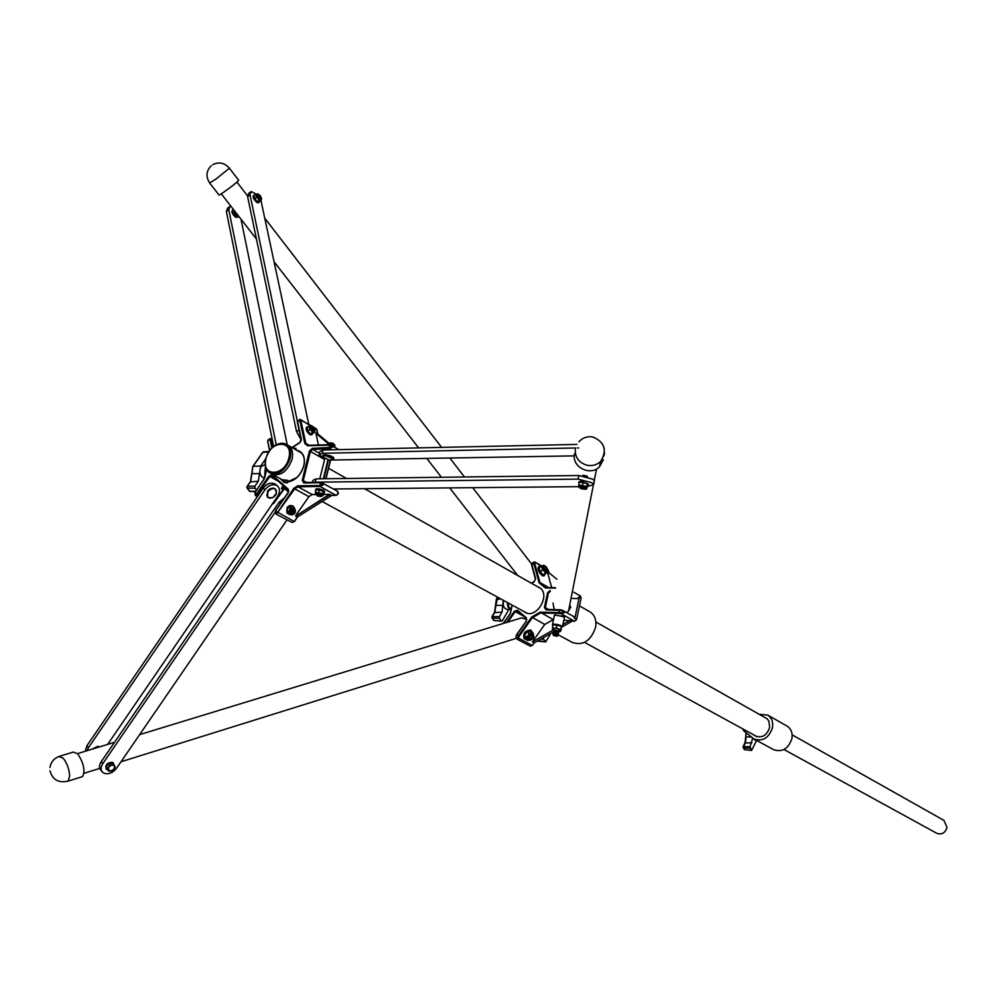 <?xml version="1.0" encoding="UTF-8"?>
<svg xmlns="http://www.w3.org/2000/svg" width="997" height="997" viewBox="0 0 997 997"><rect width="100%" height="100%" fill="white"/><g stroke="black" fill="none" stroke-linecap="round" stroke-linejoin="round"><path stroke-width="1.5" d="M283.821 480.055L287.772 480.33L288.133 481.277M271.683 473.986C280.531 476.541 287.31 471.668 292.034 459.368C293.405 452.85 292.146 448.214 288.245 445.46L288.245 445.46C292.146 448.214 293.405 452.85 292.034 459.368C287.31 471.668 280.531 476.541 271.683 473.986L270.262 473.201M292.021 447.603L295.984 448.55M292.694 447.989L295.959 449.485M284.531 481.95L286.849 482.71L284.07 482.349M284.432 482.374L287.522 482.872L284.07 482.461M283.896 481.501L287.834 482.299M330.194 494.462L295.648 516.11L329.396 494.338L331.876 495.397L336.076 495.347L320.025 486.461L319.701 485.502L323.178 484.891L320.025 486.461L298.016 486.798L294.663 488.916L276.406 514.265L293.779 488.318L297.692 485.838L319.701 485.502L320.897 482.224L323.178 484.891L320.386 482.698L303.786 482.972L302.265 480.23L309.369 451.18L312.248 448.363L332.288 447.317L329.496 445.136L329.995 444.674L332.288 447.317L329.147 448.887L330.755 449.809M295.648 516.11L297.368 517.007L331.876 495.397L297.368 517.007L294.202 521.543L275.484 511L276.231 514.103M315.725 494.512L312.223 494.549L308.883 496.656L295.822 515.374M329.396 494.338L323.589 494.412M283.622 487.782L281.403 488.68L281.902 487.483L283.746 487.471L288.482 491.633L288.083 492.892L275.546 510.9M283.235 485.564L281.902 487.483M327.851 443.304L315.899 433.296L318.479 444.998M315.899 433.296L317.794 433.932M300.421 419.438L310.428 425.781M272.231 439.465L270.748 438.63L272.343 440.051M272.019 475.731L269.788 476.641L255.967 495.945L256.441 493.989L254.933 492.63L255.768 495.783M276.406 514.265L291.984 522.44L294.414 521.63L291.984 522.44M324.823 458.632L319.775 478.822M272.704 447.105L271.097 439.341L269.925 438.668L268.741 439.428L267.869 440.836L270.05 439.415L271.82 447.927M309.145 445.273L305.842 443.378L300.795 420.148L299.599 419.475L297.542 421.656L299.761 420.223L304.795 443.453L307.525 445.759L329.496 445.136L329.147 448.887L312.56 449.335L310.416 451.442L324.474 459.467M297.617 516.857L294.414 521.63L297.393 517.032M264.118 478.822L254.995 492.53M265.987 468.291L264.853 474.958M264.766 474.373L264.928 475.183M264.866 474.634L264.479 477.837M553.534 631.874L551.84 632.796L553.522 631.836M563.853 620.072L574.658 621.305L576.578 619.536L581.164 597.801L580.005 595.957M517.493 637.943L518.39 638.105L517.655 639.513L518.365 635.837L531.688 617.056L540.187 612.158L558.806 612.619L559.728 609.74L561.722 610.014L564.352 612.694L560.962 613.666L574.658 621.305M572.527 598.449L577.462 598.549L579.382 596.779L574.795 618.539L573.636 616.682M508.782 607.522L508.333 606.313M556.912 579.245L549.197 572.976L547.926 569.623M523.699 611.398L524.908 612.258C536.498 619.872 551.478 594.075 539.277 587.495L537.483 586.685M528.323 645.084L530.329 646.168L532.361 645.445L534.18 642.891L551.84 632.808M531.688 617.056L544.748 624.471L532.348 641.931L534.18 642.891M540.187 612.158L553.509 619.798M544.748 624.471L552.924 619.785M555.454 588.13L545.384 587.956L539.09 582.784L539.913 582.56L548.724 587.582M551.69 587.632L547.552 572.44M547.814 572.166L549.197 572.976M541.82 566.072L534.716 561.934L541.396 566.259M562.482 626.727L572.091 621.243M532.348 641.931L552.737 630.278M553.784 629.705L554.008 630.603L554.905 630.067L558.831 631.475M562.931 624.458L570.296 620.246M561.099 612.906L560.962 613.666L559.043 613.429L558.806 612.619L564.352 612.694L561.623 610.463L545.957 609.865L544.424 607.385L547.552 592.854L550.12 590.473L550.344 591.283L548.425 593.065L545.309 607.597L548.686 609.479M515.636 572.789L514.302 573.549M539.09 582.784L533.981 563.853L533.918 562.233L534.716 561.934M534.006 561.996L531.912 563.405L531.974 565.025L534.853 563.766L539.913 582.56L545.982 587.532M516.097 636.223L517.468 639.351M545.384 587.956L555.516 587.732M533.918 562.233L534.791 562.42L534.853 563.766M515.91 636.373L516.882 634.578L516.01 636.672M508.358 604.506L508.919 607.647L510.626 608.806L508.919 607.647M508.694 606.924L510.688 608.855M510.464 608.133L510.987 609.927M531.762 565.212L531.912 563.405M526.752 619.611L521.705 617.828L139.642 734.627M85.231 751.252L86.889 745.768L263.196 488.094C266.76 483.682 270.598 482.236 274.748 483.794L276.144 484.841M107.626 744.41L277.652 496.257C280.244 491.92 280.107 488.443 277.241 485.813L276.555 485.389C272.405 483.832 268.554 485.277 265.003 489.701L263.196 488.094M86.889 745.768L88.509 747.588L265.003 489.701M88.509 747.588L87.051 750.704M101.893 771.391L101.245 770.669C98.927 768.425 98.902 765.472 101.171 761.783L279.085 502.201L284.419 497.839M101.171 761.783L102.828 763.627C100.547 767.316 100.572 770.282 102.89 772.525L104.585 773.435C109.059 774.37 113.06 772.638 116.562 768.251L287.036 519.848M102.828 763.627L275.085 512.333M275.521 495.297L276.468 493.216C275.907 487.683 273.078 487.072 267.981 491.396C265.937 496.668 267.532 498.774 272.754 497.702L275.521 495.297M292.146 511.81L293.193 513.555L294.439 512.059L292.146 511.81M294.252 512.745L291.348 513.679L291.261 511.212L294.165 510.265L294.252 512.745M234.893 211.327L233.672 212.174L234.494 212.448M231.08 206.416L229.995 206.404L228.811 209.856L226.394 211.551L227.59 208.086L229.036 207.077M226.394 211.551L273.602 446.307M228.811 209.856L276.219 444.674M240.987 219.178L287.248 444.899M256.453 194.228L251.194 191.524L250.06 194.951L247.617 196.658L248.764 193.231L250.247 192.184M301.131 439.914L296.52 431.539L299.013 429.931M247.617 196.658L296.52 431.539M250.06 194.951L297.368 421.295M260.99 200.584L308.783 424.323M314.753 428.635L313.357 426.828L312.809 427.489L314.753 428.635M314.678 429.283L314.329 430.343L311.774 427.551L312.123 426.504L313.021 426.791M582.846 475.295L587.432 476.591M569.848 606.637L569.935 603.933M552.986 603.048L554.232 609.616M566.62 612.594L568.514 611.149L570.857 606.849M578.621 447.915L577.375 447.94M575.543 447.977L322.255 453.274L319.077 454.919L324.524 458.421M330.892 460.053L574.322 455.866M576.976 444.413L323.053 449.983L322.255 453.274M319.302 453.996L319.875 451.641L323.053 449.983M587.295 486.598L593.651 484.505L592.019 482.772L578.036 479.121L578.808 475.519L592.779 479.183L594.411 480.928L594.187 481.962M312.397 482.361L312.871 480.429L316.024 478.872L315.226 482.174L313.444 482.349M578.808 475.519L316.024 478.872M578.036 479.121L315.226 482.174M578.734 486.673L333.447 488.991M319.912 496.207L317.42 496.032L319.912 496.207M317.295 495.534L322.355 495.983M332.699 459.567L333.646 459.118C332.998 457.224 329.97 455.99 324.548 455.442L323.053 456.975L329.359 460.14L333.16 459.368M330.256 442.78L333.16 443.329M333.372 443.79L329.87 442.892M209.694 183.037L218.929 194.926C218.144 196.534 234.569 184.632 238.009 181.093L238.632 180.17M574.608 453.647C571.094 466.646 590.286 476.728 599.533 466.746L603.347 459.754M81.517 776.925L82.589 776.588C85.356 770.756 83.748 763.179 77.766 753.832L73.354 752.062L59.982 756.137M561.623 627.337L562.296 626.988L561.436 625.979C556.164 624.097 553.26 623.86 552.737 625.281L552.924 625.443M552.562 625.057L552.438 624.845C553.796 623.736 556.849 624.072 561.573 625.867L562.183 627.113M554.743 614.875L564.339 616.931M564.402 617.492L563.579 616.37L554.469 615.099L552.5 624.521M589.651 611.684L590.212 611.996C594.96 615.286 596.729 620.47 595.521 627.587C590.747 640.884 583.071 645.869 572.477 642.529L557.859 634.591M754.368 735.225L755.502 736.06C762.182 738.266 766.905 735.412 769.647 727.461L768.911 721.167L767.167 718.812L764.375 717.217M786.733 725.903L787.181 726.165C791.144 728.869 792.727 732.982 791.93 738.515C788.39 748.822 782.271 752.523 773.56 749.644L754.343 739.188M759.166 714.276L767.727 715.111C771.715 717.84 773.298 722.002 772.488 727.623C768.874 738.067 762.68 741.843 753.894 738.951L743.5 730.627L743.101 729.069M783.991 749.52L936.744 833.28C941.741 835 945.168 833.043 947.038 827.398L943.897 820.357M550.867 633.357L545.646 641.956L543.602 639.202L543.527 637.544M753.346 738.603L755.228 740.135M756.623 740.435L751.551 750.479L750.043 746.741L752.71 738.141M507.261 602.437L507.934 607.086L510.913 609.329M503.659 600.481C502.638 605.154 503.597 608.095 506.563 609.304L507.049 609.304M508.969 609.317L502.326 620.782L501.217 620.869L499.509 618.339L499.472 616.557L502.052 612.121L503.286 600.269M265.439 466.446L264.741 474.56M265.165 464.59L261.077 466.534C258.759 472.117 259.831 476.055 264.317 478.348M256.441 490.138L254.983 488.169L254.933 486.1L258.335 481.202L260.703 466.01L265.638 458.932M531.264 630.49L530.691 630.054C524.871 630.627 522.702 633.494 524.198 638.653L524.248 638.691M532.311 632.248L531.065 630.378C525.245 630.951 523.076 633.818 524.572 638.965L526.167 639.438M544.985 574.16L544.188 575.83L542.891 575.518C539.003 571.817 537.769 568.764 539.19 566.358L540.586 566.732M544.138 575.867L542.393 575.805C538.505 572.104 537.271 569.063 538.692 566.657L538.741 566.62M312.659 433.658L311.849 434.792L310.341 434.418C306.814 431.24 305.78 428.698 307.25 426.791L308.073 426.853M311.911 434.767L309.905 434.692C306.415 431.601 305.369 429.071 306.74 427.09M324.698 491.695L323.676 490.3C319.289 488.53 316.61 488.243 315.638 489.427L315.613 489.539M322.891 495.21L324.661 491.82L323.551 490.86C319.165 489.091 316.485 488.792 315.501 489.976L315.85 490.412M288.42 513.742L287.248 513.256L287.099 508.059L293.13 506.14L294.09 507.535M286.912 512.957L287.124 507.348L289.766 505.529L292.819 505.865M588.467 484.181L580.865 481.028L578.746 482.137M587.582 485.165L588.454 484.28L580.74 481.626L578.634 482.648L579.145 483.283M108 770.07L106.642 769.497C105.258 765.347 107.227 763.041 112.561 762.58L114.206 765.16M106.243 769.086C105.071 764.911 107.09 762.643 112.287 762.269L113.459 763.116M92.272 749.108L98.204 746.591L99.015 747.052L97.93 746.292L91.712 749.283M232.401 210.255C231.254 211.887 232.276 214.181 235.479 217.147L237.598 217.396M234.021 210.205L232.849 209.956C231.64 211.538 232.65 213.844 235.878 216.86L237.56 217.408L238.084 215.427M234.245 211.775L235.554 215.315L236.738 215.19M253.612 195.4C252.49 196.995 253.525 199.3 256.703 202.316L258.373 202.877L259.407 201.693M254.659 195.138L254.061 195.1C252.877 196.671 253.899 198.976 257.114 202.03L258.373 202.877M582.709 475.806L587.42 476.853M582.722 475.806L583.744 475.345L587.445 476.628M586.386 475.731L587.046 476.205M583.32 475.382L584.08 475.22M583.756 475.98L586.398 476.566M107.14 768.687L106.704 767.927M106.691 766.643L108.411 764.176M109.097 763.727L111.689 763.216M108.997 771.179L111.078 770.968L108.399 770.033L108.823 767.017L107.489 768.55L108.997 771.179L107.801 769.846L106.293 767.216L107.477 765.509L108.661 763.814L112.536 763.054L113.733 764.387L111.951 764.936L114.63 765.87L114.194 768.886L111.078 770.968L112.86 770.419L115.228 767.017L113.733 764.387M108.823 767.017L111.951 764.936L109.857 765.148L108.823 767.017M108.661 763.814L109.857 765.148M106.293 767.216L107.489 768.55M553.31 635.101L553.983 634.416L557.959 635.725M552.924 634.64L557.697 635.924M556.55 636.273L553.36 635.363L556.55 636.273M553.435 634.404L557.597 635.288M553.46 634.354L554.108 633.793L558.033 635.201M553.086 633.967L558.108 634.877M553.597 633.656L557.747 634.541M553.497 633.668L554.27 633.045L558.195 634.453M553.248 633.22L558.27 634.129M553.759 632.908L557.909 633.793M553.784 632.871L554.432 632.297L558.357 633.706M553.41 632.484L558.432 633.382M553.908 632.16L558.071 633.045M553.946 632.123L554.594 631.55L558.507 632.97M553.572 631.737L558.582 632.634M554.07 631.413L558.22 632.297M554.095 631.375L554.743 630.802L558.669 632.223M553.721 630.989L558.719 632.048L560.09 631.4L552.687 630.079L553.746 630.839M554.232 630.665L558.382 631.562M553.883 630.241L558.906 631.151M312.186 426.492L311.076 426.504L311.55 429.096M310.279 425.968L309.618 427.775L312.535 432.698L310.528 433.982L307.737 430.891L307.014 427.539L309.008 426.255L309.743 429.607L307.737 430.891M310.316 425.906L309.008 426.255M309.743 429.607L314.578 432.424L310.528 433.982M312.535 432.698L314.354 432.037M309.431 433.134L307.275 429.906M314.716 429.271C315.177 431.614 314.379 431.913 312.335 430.143L313.719 431.103L314.628 430.131M328.138 443.852L332.362 444.425L334.294 445.41L333.97 446.731M330.132 444.674L328.761 443.79L326.941 444.762M330.281 444.051L334.493 445.509M334.294 445.41L334.992 447.329M321.383 495.085L321.171 495.958L321.595 495.185M323.439 495.035L318.554 492.356L319.165 489.851L323.402 491.247L324.05 492.53M323.427 495.035L322.604 493.677L323.202 491.172M322.604 493.677L315.364 492.406L315.974 489.888L319.165 489.851M318.554 492.356L315.575 493.64M315.364 492.406L315.638 493.253M316.921 489.627L323.477 491.284M316.784 493.976L316.822 494.836M294.451 512.396L292.869 509.243L290.027 512.757L291.996 514.128L293.367 513.592M294.614 508.694L290.501 508.034L289.105 506.8L292.782 506.376L294.177 507.61L288.071 511.523L286.675 510.277L289.105 506.8M294.776 508.819L294.177 507.61M290.501 508.034L289.454 509.928L289.342 514.564L286.675 510.277M288.071 511.523L289.629 514.128M289.342 514.564L290.164 514.577M259.37 198.316L260.466 199.001L259.905 195.724L257.725 194.664L257.887 196.284M259.07 197.431L260.292 198.204L259.719 196.11L258.485 195.337L259.07 197.431M256.977 194.141L256.391 195.611L259.133 200.335L257.288 201.631L254.634 198.54L253.998 195.599L255.843 194.303L256.491 197.244L254.634 198.54M256.865 194.216L255.843 194.303M256.491 197.244L261.139 200.484L259.295 201.768L257.288 201.631M259.133 200.335L260.977 199.973M261.139 200.484L258.559 198.266L257.351 193.879L258.073 193.991M256.939 201.357L254.185 197.58M580.291 486.785L579.656 487.159L581.338 488.405L585.152 487.857M583.419 487.458L580.74 487.521L584.491 488.144L583.419 487.458M586.66 487.907L582.535 485.028L583.108 482.299L587.233 483.744L587.009 487.957L587.183 483.707M586.66 486.461L578.771 485.078L579.344 482.361L583.108 482.299M582.535 485.028L578.896 486.2L578.771 485.078M580.291 482.112L586.847 483.445M532.66 638.18L533.32 635.538L531.563 634.566L529.071 636.273L528.348 638.566L530.018 639.912L532.66 638.18M529.681 636.597L529.581 638.828L532.049 637.856L532.149 635.625L529.681 636.597M533.121 633.756L531.065 633.12L526.204 637.145L524.397 635.612L527.151 631.737L530.915 631.076L532.722 632.597L528.958 633.257L527.151 631.737M533.258 633.83L532.722 632.597M528.958 633.257L527.226 640.348L525.431 638.815L524.397 635.612M526.204 637.145L527.787 639.999M527.226 640.348L528.123 640.323L528.323 635.837L533.308 633.868L533.856 636.921M558.607 631.587L559.18 630.852M560.663 630.515L561.323 626.353L561.012 630.515L556.289 627.936L556.912 624.982L561.211 626.34M560.588 629.281L552.425 627.823L553.048 624.87L556.912 624.982M556.289 627.936L552.562 628.795L552.425 627.823M561.087 626.153L553.647 624.72M545.396 570.583C542.979 566.333 543.191 565.112 546.02 566.919C548.437 571.156 548.225 572.378 545.396 570.583L546.605 571.48L545.895 567.131L543.864 566.296L544.138 568.602M545.421 569.923L546.555 570.608L545.795 567.692L544.661 567.006L545.421 569.923M543.153 565.498L542.356 567.966L545.471 573.412L543.041 574.833L540.162 571.518L539.103 567.605L541.533 566.184L542.592 570.097L540.162 571.518M542.792 565.71L541.533 566.184M542.592 570.097L547.291 572.814L543.041 574.833M545.471 573.412L546.954 572.764M539.252 569.337L542.081 574.098M288.731 491.484L288.22 489.128L288.083 492.892M301.268 440.475L301.318 439.116L299.599 442.88L292.819 447.242M336.55 495.26L338.245 493.253L337.073 491.197M304.073 464.938C305.107 458.77 303.749 454.383 299.997 451.778L297.742 450.843M296.558 450.17C303.038 451.678 305.481 456.863 303.898 465.724C300.92 475.071 295.611 480.479 287.971 481.912M281.727 479.457L283.622 480.828M288.021 481.725L297.094 477.413M301.032 440.612L300.134 442.456M293.779 488.318L308.883 496.656M297.692 485.838L298.016 486.798L312.223 494.549M258.373 495.148L256.441 493.989L268.916 476.043L278.4 481.314M273.078 502.924L273.639 503.223L284.556 488.58M281.403 488.68L283.335 489.689L273.851 503.311L272.181 504.245M288.158 489.876L272.094 474.983L288.22 489.128M301.144 439.266L297.542 421.656L301.318 439.116M269.664 450.395L267.657 441.31L269.564 450.532M329.895 444.674L308.023 445.298L329.745 444.737M314.616 428.236L316.722 429.47L316.136 428.635M317.719 433.857L328.561 442.93L317.682 433.845L316.822 429.944M320.797 482.224L304.297 482.498L320.648 482.286M266.722 469.811L264.23 478.971M268.916 476.043L272.094 474.983M267.657 441.31L269.813 450.208M283.572 481.875L280.531 478.797M330.157 460.764L325.807 478.747L330.157 460.764M338.17 493.527L337.584 494.537M283.647 489.029L284.631 488.655M283.16 489.627L273.851 503.311L272.144 504.308M292.694 447.242L299.586 442.818M309.369 451.18L310.416 451.442L303.3 480.492L304.135 482.511M302.265 480.23L306.864 482.461M312.248 448.363L312.56 449.335L319.476 453.286M304.795 443.453L307.811 445.335M328.412 460.053L323.888 478.759M323.327 478.772L327.888 459.966M316.012 432.86L328.187 443.054M283.759 487.882L288.382 491.945L283.746 487.471M264.766 477.675L266.573 469.55M265.077 471.942L264.741 474.51M579.382 596.779L581.164 597.801M512.221 605.142L510.302 613.741L503.435 623.063L510.302 613.629L511.012 610.014L510.302 613.741L503.46 623.412M535.401 578.783L531.974 565.025L535.626 578.584L534.168 581.849L531.6 583.357M516.022 574.521L515.86 573.088M515.91 574.459L516.807 574.297M506.464 622.489L514.527 611.099L517.468 610.289L526.391 617.791L526.416 621.119L516.882 634.578L519.113 636.36L518.39 638.105L532.361 645.445M523.487 616.071L515.262 611.61L507.859 622.066M526.316 618.439L517.468 610.289M516.247 635.75L516.832 634.528M526.416 621.119L526.366 618.489L526.416 621.006L516.745 634.391L526.366 621.069M559.043 613.429L540.561 612.981L532.336 617.716L519.113 636.36M574.795 618.539L576.578 619.536M545.957 609.865L559.591 609.765M531.438 583.257L534.143 581.687M516.87 574.384L517.069 575.119M511.012 610.014L512.047 605.054M544.424 607.385L546.256 609.441M534.168 581.849L535.626 578.584M517.406 610.949L514.527 611.099M548.425 593.065L547.552 592.854M526.366 618.489L526.391 617.791M273.166 447.067C277.976 443.167 282.388 442.282 286.401 444.425C290.301 447.167 291.56 451.815 290.189 458.333C285.466 470.659 278.674 475.532 269.826 472.964C266.211 470.559 264.803 466.434 265.588 460.589M288.831 457.984C284.706 476.728 260.753 477.127 265.987 458.558C270.013 440.051 293.941 439.278 288.831 457.984M280.506 503.46L279.085 502.201M269.9 498.251L267.782 497.316L266.797 495.335L268.729 490.275L273.253 488.306L275.247 488.966L276.53 491.047M276.269 493.764L275.484 495.26M275.346 489.053L272.443 488.094L268.492 490.05L267.632 491.097L267.757 497.304M322.617 456.277L324.536 455.293L333.659 459.094M324.81 454.744L333.696 457.773M333.796 458.62L324.648 454.856L322.704 455.779M323.19 455.093L324.71 454.757M211.152 165.814C206.18 170.948 205.681 176.668 209.644 182.962L215.776 179.198L229.397 168.181M575.456 448.314C574.546 456.85 578.385 462.496 586.996 465.25C592.255 466.235 596.792 465.001 600.593 461.524L604.394 454.657L604.232 448.401M67.185 781.424L68.182 781.1L69.665 775.853C69.167 769.036 67.036 763.166 63.285 758.256L58.923 756.474C53.813 758.555 50.822 762.244 49.95 767.516M537.832 640.797L545.222 641.657M537.744 640.847L539.003 641.345M540.873 639.065L543.602 639.202M745.245 742.516L745.906 736.721M746.242 732.87L745.744 736.559L746.068 732.72M751.451 737.107L746.117 736.758L745.407 742.516L743.55 747.725L743.114 746.628L750.043 746.741M750.056 748.236L743.55 747.725L744.759 749.732L751.252 750.243M744.373 749.096L745.332 749.781M745.046 742.977L751.9 742.827M495.073 611.809L495.771 605.291M497.727 597.24L495.883 605.291L496.381 599.658M502.974 605.515L495.883 605.291L494.936 612.058L492.356 616.482L492.381 618.028L491.945 616.719L499.472 616.557M496.469 599.459L500.731 598.885M499.509 618.339L492.381 618.028L494.101 620.558L501.217 620.869M493.702 619.984L494.986 620.595M494.599 612.619L502.052 612.121M264.242 452.077L263.034 452.14L253.101 466.309L260.703 466.01M252.764 466.858L251.954 473.7L259.519 473.6M252.852 466.384L262.647 452.389L268.642 451.89M252.727 466.571L250.745 481.464L247.331 486.349L247.381 488.156L249.686 491.259L255.656 491.272M249.312 490.748L250.421 491.621M247.106 487.446L247.381 488.156L254.983 488.169M247.094 487.084L247.331 486.349L254.933 486.1M250.384 481.975L258.335 481.202M315.089 430.866L314.429 432.025L311.936 430.629L310.752 425.619L311.662 425.781M313.232 426.778C310.229 425.121 309.917 426.292 312.285 430.28C314.628 432.224 315.451 431.826 314.765 429.059M312.335 430.143C310.192 426.679 310.391 425.52 312.933 426.679M334.892 445.609L332.524 443.74L327.639 443.964M328.2 443.191L332.487 443.466L334.818 445.921M332.549 443.491L334.718 444.861M315.75 494.325L320.336 494.026L322.829 495.459L322.991 494.774M320.897 496.269C323.065 496.145 322.804 495.534 320.137 494.45C316.037 493.54 314.965 493.814 316.896 495.26L317.32 495.908M316.772 495.098C315.413 493.876 316.498 493.677 320.049 494.5L321.096 496.182M291.735 514.838L289.953 514.427C288.395 511.797 289.367 509.766 292.906 508.32L294.663 508.732C296.234 511.237 295.324 513.256 291.947 514.813M291.984 514.689C296.009 512.308 296.371 510.352 293.031 508.819C289.005 511.212 288.644 513.168 291.984 514.689M292.993 509.043C296.072 510.452 295.748 512.259 292.021 514.464C288.956 513.056 289.28 511.249 292.993 509.043M260.105 195.449C257.039 193.181 256.64 194.016 258.884 197.954C261.937 200.21 262.348 199.375 260.105 195.449M260.466 199.001L258.933 197.817C256.852 194.228 257.238 193.455 260.055 195.549C262.124 199.163 261.75 199.936 258.921 197.855L257.725 194.664M261.625 198.901L260.616 200.235M579.033 487.371L584.367 486.835L586.585 488.256L586.062 488.916M581.052 488.667C586.199 489.652 587.221 489.191 584.105 487.284C578.958 486.312 577.936 486.773 581.052 488.667M583.993 487.346C586.859 489.091 585.912 489.515 581.176 488.617C578.297 486.872 579.245 486.436 583.993 487.346M533.108 638.441C534.442 633.756 532.996 632.995 528.771 636.136C527.438 640.822 528.884 641.594 533.108 638.441M528.983 636.248C532.797 633.419 534.105 634.104 532.897 638.329C529.083 641.171 527.787 640.473 528.983 636.248M533.108 638.367L528.123 640.323L533.196 638.479L532.784 633.431M552.388 629.643L560.476 631.375M553.858 630.765L559.728 631.338L558.694 631.799M560.725 630.254L558.756 631.936M547.926 571.543L547.316 572.552L545.023 571.169L543.49 565.299L544.325 565.461M546.044 566.72C542.916 564.713 542.68 566.072 545.359 570.783C548.5 572.777 548.724 571.418 546.044 566.72M272.131 474.223L283.696 480.529M322.318 501.591L526.703 613.043M265.713 458.62C270.399 446.369 277.291 441.634 286.401 444.425L301.468 452.962M328.549 468.303L346.507 478.473M364.541 488.692L540.461 588.367M295.984 448.351L295.997 449.223M287.522 482.872L287.946 482.099M287.934 482.05L288.27 480.716M283.597 480.94L283.908 479.707M288.494 491.558L288.245 489.963M301.057 440.537L301.094 439.602M320.897 482.224L337.696 491.347L338.419 493.403L336.226 495.397L332.013 495.447M299.997 451.778C303.886 454.507 305.144 459.168 303.786 465.749M329.995 444.674L338.955 449.635M299.599 419.475L310.927 425.582M314.155 427.464L316.872 429.62L317.831 433.957M255.855 495.87L257.338 496.668M307.923 445.298L307.039 445.098M303.786 465.786C300.782 475.071 295.536 480.38 288.021 481.701M330.593 460.091L326.019 478.734M268.168 439.814L267.632 441.16M264.08 478.859L263.358 480.193M263.345 480.218L254.821 492.468M255.344 495.397L254.808 492.493M270.748 438.63L269.925 438.668M299.623 442.581L292.258 447.304M297.33 422.142L301.069 439.465M297.293 421.993L297.841 420.634M275.882 513.791L275.346 510.863L287.959 492.755M272.131 475.818L288.195 489.913M573.786 592.206L580.603 596.131M559.728 609.74L562.595 610.326L574.222 616.844M517.667 639.513L530.329 646.168M545.92 587.532L555.516 587.694M546.356 609.429L559.678 609.74M516.982 638.94L515.885 636.485M526.329 618.464L517.318 610.887M508.358 604.543L508.869 607.597M531.326 583.195L534.193 581.525M534.242 581.5L535.389 578.995M535.364 578.908L531.737 565.436M531.725 565.361L531.663 563.816M84.022 773.311L99.725 768.413M121.023 761.758L516.434 638.304M77.554 753.607L114.53 742.304M265.688 458.707C264.267 465.325 265.651 470.073 269.826 472.964M275.434 484.218L277.241 485.813M268.106 497.59L272.754 497.702L276.468 493.216L275.247 488.966L273.539 488.131L270.05 488.817L267.595 491.047M267.595 491.06L267.208 496.73M236.925 182.102L247.493 195.798M265.202 218.754L441.609 447.379M449.946 458.171L464.452 476.977M472.703 487.67L531.613 564.015M221.284 193.817L256.453 239.081M274.412 262.211L418.628 447.877M426.953 458.608L441.447 477.276M449.697 487.894L517.742 575.506M310.752 425.619L312.597 426.554M314.716 429.196L314.641 430.106M596.53 468.976L594.249 480.579M593.24 485.713L568.514 611.149M594.411 480.928L593.651 484.505M317.034 493.989L316.822 494.873M320.261 496.606L321.159 496.107M333.646 459.118L333.895 458.109C332.986 456.464 329.945 455.342 324.773 454.732L322.841 455.305M333.06 443.191L333.497 443.852M238.694 180.245L229.447 168.256C224.537 162.723 218.904 161.564 212.573 164.767M599.533 466.746L600.593 461.524C607.323 450.37 604.78 442.194 592.978 437.01C587.445 436.05 582.759 437.658 578.921 441.821M82.589 776.588L68.182 781.1C58.673 783.281 52.604 779.878 49.975 770.88M562.458 626.639L564.476 617.155M590.212 611.996L579.456 605.877M584.529 642.367L757.159 736.758M595.882 622.003L767.142 718.787M787.181 726.165L767.727 715.111M792.141 734.839L944.159 820.506M537.832 641.158L545.646 641.956M756.137 740.173L755.003 740.123M744.398 749.57L751.551 750.479M744.36 749.482L743.201 747.551M743.151 747.476L743.114 746.628M743.164 746.529L744.983 742.728M745.955 732.633L745.744 736.559M745.021 742.628L745.756 736.621M510.539 609.317L506.563 609.304M493.764 620.421L501.678 621.193M493.702 620.333L492.057 617.903M491.982 617.804L491.945 616.719M496.456 598.96L497.528 597.128M492.032 616.57L494.524 612.295M496.381 599.097L495.534 605.142M494.612 612.158L495.546 605.204M263.707 451.778L268.878 451.516M249.375 491.16L255.382 491.683M249.312 491.06L247.069 488.056M262.772 452.202L263.482 451.803M247.007 487.957L246.957 486.598M247.082 486.424L250.359 481.713M250.484 481.526L251.643 473.65M237.485 214.667L236.164 215.589M313.719 431.103L312.335 430.093L311.076 426.504M314.778 428.984L313.881 432.386M327.789 443.391L332.524 443.453M316.336 494.238L321.757 495.335M315.488 493.989L316.921 495.297M294.277 508.395L294.663 508.732C296.109 512.059 295.174 514.103 291.872 514.876L289.953 514.427M290.027 512.757L292.944 509.23M257.351 193.879L260.117 195.412L261.127 199.874M586.747 487.508L586.585 488.256C587.171 489.365 585.314 489.502 581.014 488.68L578.734 486.947M579.656 487.159L585.438 488.119M528.348 638.566L529.071 636.285L531.563 634.566M553.734 630.864L552.463 629.954M559.367 631.014L553.36 629.93M543.49 565.299L546.044 566.657C548.163 569.997 548.587 571.954 547.316 572.552L546.618 572.963M546.605 571.48L543.864 566.296"/></g></svg>
